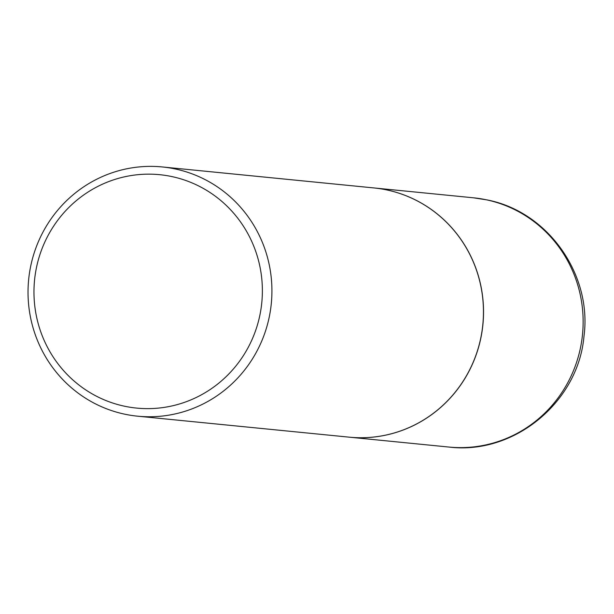 <?xml version="1.0" encoding="UTF-8"?>
<svg xmlns="http://www.w3.org/2000/svg" width="614" height="614" viewBox="0 0 614 614"><rect width="100%" height="100%" fill="white"/><g stroke="black" fill="none" stroke-linecap="round" stroke-linejoin="round"><path stroke-width="0.92" d="M349.197 437.16A125.225 121.917 -84.3 0 0 349.236 437.168A125.225 121.917 -84.3 0 0 482.067 331.307A125.225 121.917 -84.3 0 0 386.981 189.972A125.225 121.917 -84.3 0 0 373.949 187.938A125.225 121.917 -84.3 0 0 373.903 187.938M137.62 416.185L349.151 437.16A125.225 121.917 -84.3 0 0 480.785 337.961A125.225 121.917 -84.3 0 0 373.857 187.93L162.334 166.954A125.225 121.917 -84.3 0 0 30.7 266.154A125.225 121.917 -84.3 0 0 137.62 416.185A125.225 121.917 -84.3 0 0 269.254 316.985A125.225 121.917 -84.3 0 0 162.334 166.954M36.464 267.589A117.274 114.173 -84.3 0 0 124.396 406.192A117.274 114.173 -84.3 0 0 259.875 315.197A117.274 114.173 -84.3 0 0 171.943 176.594A117.274 114.173 -84.3 0 0 36.464 267.589M473.54 197.815L486.933 199.895C547.895 211.515 592.356 274.611 583.968 336.365C578.242 402.093 514.071 455.151 448.834 447.046A125.225 121.917 -84.3 0 0 581.665 341.177A125.225 121.917 -84.3 0 0 486.572 199.842A125.225 121.917 -84.3 0 0 473.54 197.815L373.949 187.938M448.834 447.046L349.236 437.168"/></g></svg>
